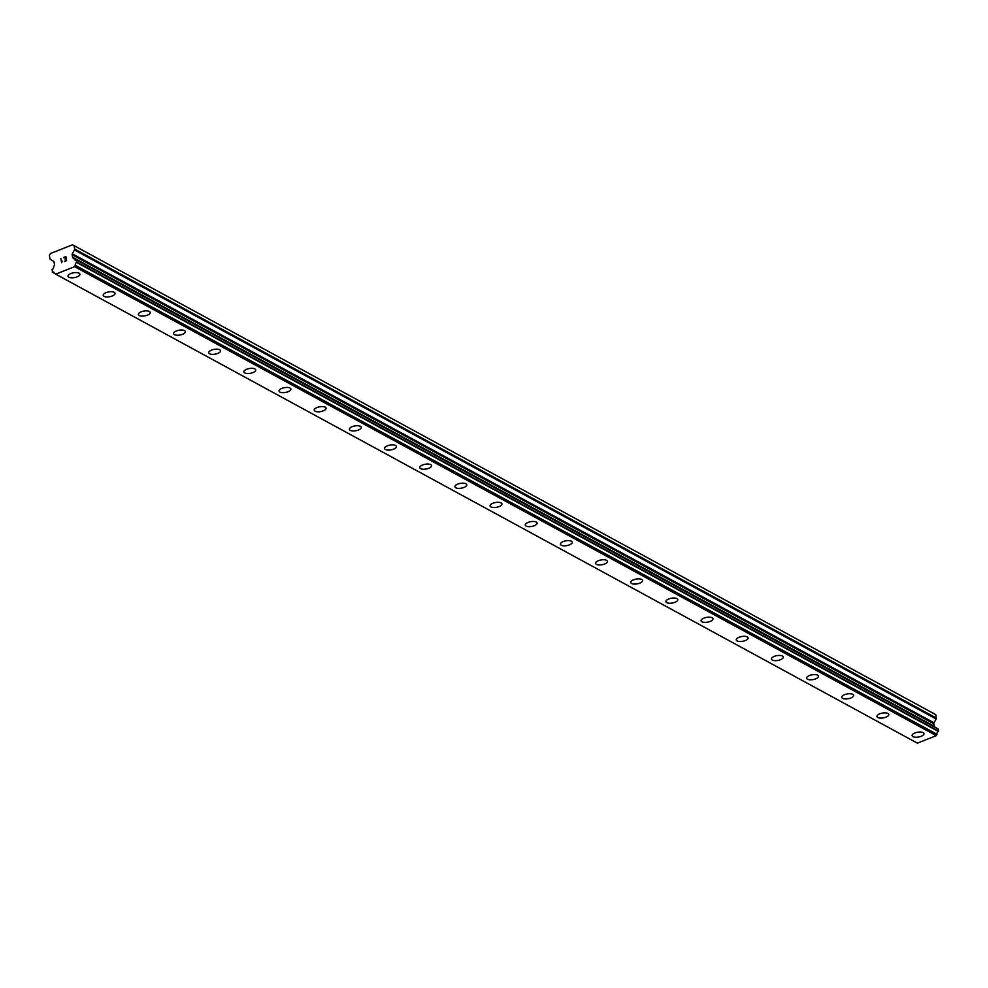 <?xml version="1.0" encoding="UTF-8"?>
<svg xmlns="http://www.w3.org/2000/svg" width="988" height="988" viewBox="0 0 988 988"><rect width="100%" height="100%" fill="white"/><g stroke="black" fill="none" stroke-linecap="round" stroke-linejoin="round"><path stroke-width="1.48" d="M79.88 274.17A6.014 2.445 -9.8 0 1 75.755 277.295A6.014 2.445 -9.8 0 1 68.876 277.208A6.014 2.445 -9.8 0 1 68.036 276.22A6.014 2.445 -9.8 0 1 72.161 273.096A6.014 2.445 -9.8 0 1 79.04 273.182A6.014 2.445 -9.8 0 1 79.88 274.17A6.014 2.445 -9.8 0 1 75.755 277.295A6.014 2.445 -9.8 0 1 68.876 277.208A6.014 2.445 -9.8 0 1 68.036 276.22M115.053 293.312A6.014 2.445 -9.8 0 1 110.915 296.437A6.014 2.445 -9.8 0 1 104.049 296.351A6.014 2.445 -9.8 0 1 103.209 295.363A6.014 2.445 -9.8 0 1 107.334 292.238A6.014 2.445 -9.8 0 1 114.213 292.337A6.014 2.445 -9.8 0 1 115.053 293.325A6.014 2.445 -9.8 0 1 110.928 296.437A6.014 2.445 -9.8 0 1 104.049 296.351A6.014 2.445 -9.8 0 1 103.209 295.363M150.225 312.455A6.014 2.445 -9.8 0 1 146.088 315.58A6.014 2.445 -9.8 0 1 139.222 315.493A6.014 2.445 -9.8 0 1 138.382 314.505A6.014 2.445 -9.8 0 1 142.507 311.381A6.014 2.445 -9.8 0 1 149.373 311.479A6.014 2.445 -9.8 0 1 150.225 312.467A6.014 2.445 -9.8 0 1 146.101 315.592A6.014 2.445 -9.8 0 1 139.222 315.493A6.014 2.445 -9.8 0 1 138.382 314.505M185.398 331.598A6.014 2.445 -9.8 0 1 181.261 334.722A6.014 2.445 -9.8 0 1 174.394 334.636A6.014 2.445 -9.8 0 1 173.542 333.648A6.014 2.445 -9.8 0 1 177.679 330.523A6.014 2.445 -9.8 0 1 184.546 330.622A6.014 2.445 -9.8 0 1 185.398 331.61A6.014 2.445 -9.8 0 1 181.273 334.734A6.014 2.445 -9.8 0 1 174.394 334.636A6.014 2.445 -9.8 0 1 173.542 333.648M220.559 350.74A6.014 2.445 -9.8 0 1 216.434 353.865A6.014 2.445 -9.8 0 1 209.567 353.778A6.014 2.445 -9.8 0 1 208.715 352.79A6.014 2.445 -9.8 0 1 212.84 349.666A6.014 2.445 -9.8 0 1 219.719 349.764A6.014 2.445 -9.8 0 1 220.559 350.752A6.014 2.445 -9.8 0 1 216.434 353.877A6.014 2.445 -9.8 0 1 209.567 353.778A6.014 2.445 -9.8 0 1 208.715 352.79M255.731 369.883A6.014 2.445 -9.8 0 1 251.607 373.007A6.014 2.445 -9.8 0 1 244.728 372.921A6.014 2.445 -9.8 0 1 243.888 371.933A6.014 2.445 -9.8 0 1 248.013 368.808A6.014 2.445 -9.8 0 1 254.892 368.907A6.014 2.445 -9.8 0 1 255.731 369.895A6.014 2.445 -9.8 0 1 251.607 373.019A6.014 2.445 -9.8 0 1 244.74 372.921A6.014 2.445 -9.8 0 1 243.888 371.933M290.904 389.025A6.014 2.445 -9.8 0 1 286.779 392.15A6.014 2.445 -9.8 0 1 279.9 392.063A6.014 2.445 -9.8 0 1 279.061 391.075A6.014 2.445 -9.8 0 1 283.186 387.951A6.014 2.445 -9.8 0 1 290.064 388.049A6.014 2.445 -9.8 0 1 290.904 389.037A6.014 2.445 -9.8 0 1 286.779 392.162A6.014 2.445 -9.8 0 1 279.9 392.063A6.014 2.445 -9.8 0 1 279.061 391.075M326.077 408.168A6.014 2.445 -9.8 0 1 321.94 411.292A6.014 2.445 -9.8 0 1 315.073 411.206A6.014 2.445 -9.8 0 1 314.233 410.218A6.014 2.445 -9.8 0 1 318.358 407.093A6.014 2.445 -9.8 0 1 325.225 407.192A6.014 2.445 -9.8 0 1 326.077 408.18A6.014 2.445 -9.8 0 1 321.952 411.304A6.014 2.445 -9.8 0 1 315.073 411.206A6.014 2.445 -9.8 0 1 314.233 410.218M361.25 427.31A6.014 2.445 -9.8 0 1 357.113 430.435A6.014 2.445 -9.8 0 1 350.246 430.348A6.014 2.445 -9.8 0 1 349.394 429.36A6.014 2.445 -9.8 0 1 353.531 426.236A6.014 2.445 -9.8 0 1 360.398 426.334A6.014 2.445 -9.8 0 1 361.25 427.322A6.014 2.445 -9.8 0 1 357.125 430.447A6.014 2.445 -9.8 0 1 350.246 430.348A6.014 2.445 -9.8 0 1 349.406 429.36M396.41 446.453A6.014 2.445 -9.8 0 1 392.285 449.577A6.014 2.445 -9.8 0 1 385.419 449.491A6.014 2.445 -9.8 0 1 384.567 448.503A6.014 2.445 -9.8 0 1 388.692 445.39A6.014 2.445 -9.8 0 1 395.571 445.477A6.014 2.445 -9.8 0 1 396.423 446.465A6.014 2.445 -9.8 0 1 392.285 449.589A6.014 2.445 -9.8 0 1 385.419 449.491A6.014 2.445 -9.8 0 1 384.567 448.503M431.583 465.595A6.014 2.445 -9.8 0 1 427.458 468.72A6.014 2.445 -9.8 0 1 420.579 468.633A6.014 2.445 -9.8 0 1 419.739 467.645A6.014 2.445 -9.8 0 1 423.864 464.533A6.014 2.445 -9.8 0 1 430.743 464.619A6.014 2.445 -9.8 0 1 431.583 465.607A6.014 2.445 -9.8 0 1 427.458 468.732A6.014 2.445 -9.8 0 1 420.592 468.633A6.014 2.445 -9.8 0 1 419.739 467.645M466.756 484.75A6.014 2.445 -9.8 0 1 462.631 487.862A6.014 2.445 -9.8 0 1 455.752 487.776A6.014 2.445 -9.8 0 1 454.912 486.788A6.014 2.445 -9.8 0 1 459.037 483.675A6.014 2.445 -9.8 0 1 465.916 483.762A6.014 2.445 -9.8 0 1 466.756 484.75A6.014 2.445 -9.8 0 1 462.631 487.874A6.014 2.445 -9.8 0 1 455.752 487.788A6.014 2.445 -9.8 0 1 454.912 486.8M501.929 503.892A6.014 2.445 -9.8 0 1 497.791 507.005A6.014 2.445 -9.8 0 1 490.925 506.918A6.014 2.445 -9.8 0 1 490.085 505.93A6.014 2.445 -9.8 0 1 494.21 502.818A6.014 2.445 -9.8 0 1 501.089 502.904A6.014 2.445 -9.8 0 1 501.929 503.892A6.014 2.445 -9.8 0 1 497.804 507.017A6.014 2.445 -9.8 0 1 490.925 506.93A6.014 2.445 -9.8 0 1 490.085 505.942M537.101 523.035A6.014 2.445 -9.8 0 1 532.964 526.147A6.014 2.445 -9.8 0 1 526.098 526.061A6.014 2.445 -9.8 0 1 525.258 525.073A6.014 2.445 -9.8 0 1 529.383 521.96A6.014 2.445 -9.8 0 1 536.249 522.047A6.014 2.445 -9.8 0 1 537.101 523.035A6.014 2.445 -9.8 0 1 532.977 526.159A6.014 2.445 -9.8 0 1 526.098 526.073A6.014 2.445 -9.8 0 1 525.258 525.085M572.274 542.177A6.014 2.445 -9.8 0 1 568.137 545.29A6.014 2.445 -9.8 0 1 561.27 545.203A6.014 2.445 -9.8 0 1 560.418 544.215A6.014 2.445 -9.8 0 1 564.543 541.103A6.014 2.445 -9.8 0 1 571.422 541.189A6.014 2.445 -9.8 0 1 572.274 542.177A6.014 2.445 -9.8 0 1 568.149 545.302A6.014 2.445 -9.8 0 1 561.27 545.215A6.014 2.445 -9.8 0 1 560.418 544.227M607.435 561.32A6.014 2.445 -9.8 0 1 603.31 564.432A6.014 2.445 -9.8 0 1 596.443 564.346A6.014 2.445 -9.8 0 1 595.591 563.358A6.014 2.445 -9.8 0 1 599.716 560.245A6.014 2.445 -9.8 0 1 606.595 560.332A6.014 2.445 -9.8 0 1 607.435 561.32A6.014 2.445 -9.8 0 1 603.31 564.444A6.014 2.445 -9.8 0 1 596.443 564.358A6.014 2.445 -9.8 0 1 595.591 563.37M642.608 580.462A6.014 2.445 -9.8 0 1 638.483 583.575A6.014 2.445 -9.8 0 1 631.604 583.488A6.014 2.445 -9.8 0 1 630.764 582.5A6.014 2.445 -9.8 0 1 634.889 579.388A6.014 2.445 -9.8 0 1 641.768 579.474A6.014 2.445 -9.8 0 1 642.608 580.462A6.014 2.445 -9.8 0 1 638.483 583.587A6.014 2.445 -9.8 0 1 631.604 583.5A6.014 2.445 -9.8 0 1 630.764 582.512M677.78 599.605A6.014 2.445 -9.8 0 1 673.643 602.717A6.014 2.445 -9.8 0 1 666.777 602.631A6.014 2.445 -9.8 0 1 665.937 601.643A6.014 2.445 -9.8 0 1 670.062 598.53A6.014 2.445 -9.8 0 1 676.941 598.617A6.014 2.445 -9.8 0 1 677.78 599.605A6.014 2.445 -9.8 0 1 673.655 602.729A6.014 2.445 -9.8 0 1 666.777 602.643A6.014 2.445 -9.8 0 1 665.937 601.655M712.953 618.747A6.014 2.445 -9.8 0 1 708.816 621.86A6.014 2.445 -9.8 0 1 701.949 621.773A6.014 2.445 -9.8 0 1 701.11 620.785A6.014 2.445 -9.8 0 1 705.234 617.673A6.014 2.445 -9.8 0 1 712.101 617.759A6.014 2.445 -9.8 0 1 712.953 618.747A6.014 2.445 -9.8 0 1 708.828 621.872A6.014 2.445 -9.8 0 1 701.949 621.785A6.014 2.445 -9.8 0 1 701.11 620.797M748.126 637.89A6.014 2.445 -9.8 0 1 743.989 641.014A6.014 2.445 -9.8 0 1 737.122 640.916A6.014 2.445 -9.8 0 1 736.27 639.928A6.014 2.445 -9.8 0 1 740.407 636.815A6.014 2.445 -9.8 0 1 747.274 636.902A6.014 2.445 -9.8 0 1 748.126 637.89A6.014 2.445 -9.8 0 1 744.001 641.014A6.014 2.445 -9.8 0 1 737.122 640.928A6.014 2.445 -9.8 0 1 736.27 639.94M783.286 657.032A6.014 2.445 -9.8 0 1 779.162 660.157A6.014 2.445 -9.8 0 1 772.295 660.058A6.014 2.445 -9.8 0 1 771.443 659.07A6.014 2.445 -9.8 0 1 775.568 655.958A6.014 2.445 -9.8 0 1 782.447 656.044A6.014 2.445 -9.8 0 1 783.286 657.032A6.014 2.445 -9.8 0 1 779.162 660.157A6.014 2.445 -9.8 0 1 772.295 660.07A6.014 2.445 -9.8 0 1 771.443 659.082M818.459 676.175A6.014 2.445 -9.8 0 1 814.334 679.299A6.014 2.445 -9.8 0 1 807.455 679.201A6.014 2.445 -9.8 0 1 806.616 678.225A6.014 2.445 -9.8 0 1 810.74 675.1A6.014 2.445 -9.8 0 1 817.619 675.187A6.014 2.445 -9.8 0 1 818.459 676.175A6.014 2.445 -9.8 0 1 814.334 679.299A6.014 2.445 -9.8 0 1 807.468 679.213A6.014 2.445 -9.8 0 1 806.616 678.225M853.632 695.317A6.014 2.445 -9.8 0 1 849.507 698.442A6.014 2.445 -9.8 0 1 842.628 698.343A6.014 2.445 -9.8 0 1 841.788 697.367A6.014 2.445 -9.8 0 1 845.913 694.243A6.014 2.445 -9.8 0 1 852.792 694.329A6.014 2.445 -9.8 0 1 853.632 695.317A6.014 2.445 -9.8 0 1 849.507 698.442A6.014 2.445 -9.8 0 1 842.628 698.355A6.014 2.445 -9.8 0 1 841.788 697.367M888.805 714.46A6.014 2.445 -9.8 0 1 884.668 717.584A6.014 2.445 -9.8 0 1 877.801 717.486A6.014 2.445 -9.8 0 1 876.961 716.51A6.014 2.445 -9.8 0 1 881.086 713.385A6.014 2.445 -9.8 0 1 887.953 713.472A6.014 2.445 -9.8 0 1 888.805 714.46A6.014 2.445 -9.8 0 1 884.68 717.584A6.014 2.445 -9.8 0 1 877.801 717.498A6.014 2.445 -9.8 0 1 876.961 716.51M923.978 733.602A6.014 2.445 -9.8 0 1 919.84 736.727A6.014 2.445 -9.8 0 1 912.974 736.628A6.014 2.445 -9.8 0 1 912.134 735.652A6.014 2.445 -9.8 0 1 916.259 732.528A6.014 2.445 -9.8 0 1 923.125 732.614A6.014 2.445 -9.8 0 1 923.978 733.602A6.014 2.445 -9.8 0 1 919.853 736.727A6.014 2.445 -9.8 0 1 912.974 736.64A6.014 2.445 -9.8 0 1 912.134 735.652M935.438 727.403L934.697 726.983A1.284 1.05 -61.4 0 1 934.265 726.279L933.833 723.759A1.284 1.05 -61.4 0 1 934.006 722.808L936.142 718.98A1.284 1.05 -61.4 0 0 936.328 718.029L935.735 714.645L74.063 245.642L74.643 249.025A1.284 1.05 118.6 0 1 74.471 249.976L72.322 253.817A1.284 1.05 -61.4 0 0 72.149 254.756L72.581 257.275A1.284 1.05 -61.4 0 0 73.013 257.979L74.075 258.671A2.124 1.729 -61.4 0 0 76.286 259.93L76.743 262.512A2.124 1.729 -61.4 0 0 75.31 265.29L74.631 266.661L55.711 274.158L54.673 273.466A2.124 1.729 -61.4 0 0 52.512 272.108L52.08 269.526A2.124 1.729 -61.4 0 0 53.599 266.785L54.303 265.389A1.284 1.05 -61.4 0 0 54.451 264.463L54.019 261.944A1.284 1.05 -61.4 0 0 53.55 261.252L50.45 259.486A1.284 1.05 118.6 0 1 49.98 258.794L49.4 255.41L50.598 253.471L72.396 244.839L74.063 245.642M935.747 727.637L74.014 258.547M938.242 729.095L76.558 260.079L938.242 729.095L938.6 731.194L76.928 262.203M55.711 274.158L917.383 743.161L936.303 735.665L936.982 734.294A2.124 1.729 -61.4 0 1 938.427 731.515L938.6 731.194M66.307 260.523L66.023 258.856L66.307 260.536L64.306 261.326L66.307 260.523M66.023 258.856L64.875 259.017L66.023 258.868M65.974 258.584L65.69 256.917L65.974 258.584M65.69 256.917L63.677 257.72L65.69 256.917M65.9 256.534L63.627 257.436L65.9 256.534L66.616 260.696L64.356 261.598M62.368 261.215L61.565 262.697L60.848 258.535L61.565 262.697M60.848 258.535L61.738 262.055L60.848 258.535M934.265 726.279L72.581 257.275M934.697 726.983L73.013 257.979M936.303 735.665L74.631 266.661M936.328 718.029L74.643 249.025M936.142 718.98L74.471 249.976M934.006 722.808L72.322 253.817M933.833 723.759L72.149 254.756M76.36 259.918L74.075 258.671M938.427 731.515L76.743 262.512M936.982 734.294L75.31 265.29M936.957 734.504L75.273 265.5M54.636 273.268L52.512 272.108M935.661 727.526L73.989 258.523M938.143 728.934L76.459 259.943M54.661 273.355L52.352 272.108"/></g></svg>
